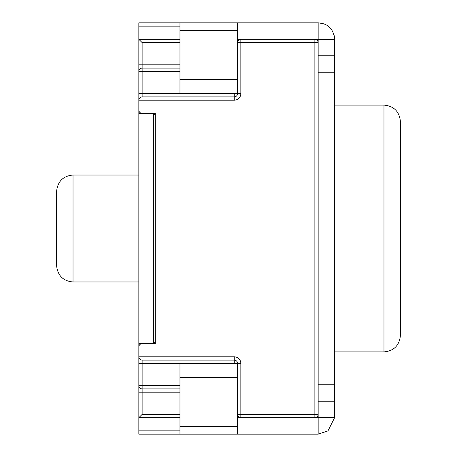 <?xml version="1.0" encoding="UTF-8"?>
<svg xmlns="http://www.w3.org/2000/svg" width="457" height="457" viewBox="0 0 457 457"><rect width="100%" height="100%" fill="white"/><g stroke="black" fill="none" stroke-linecap="round" stroke-linejoin="round"><path stroke-width="0.69" d="M318.163 434.15L318.163 417.658L334.615 417.658L327.977 430.905L318.163 434.15L237.549 434.15L237.549 363.406A3.29 3.29 0 0 0 234.258 360.116L142.127 360.116C140.133 359.916 139.037 358.819 138.837 356.826L138.837 110.046A3.29 3.29 0 0 0 142.127 113.336M237.549 434.15L179.967 434.15L237.549 434.15L179.967 434.15L179.967 363.692L237.549 363.692M237.549 414.408A3.29 3.29 0 0 0 240.839 417.698L240.839 414.408L237.549 414.408A3.29 3.29 0 0 0 240.839 417.698L237.549 417.698M318.163 417.698L314.873 417.698L314.873 39.302L237.549 39.302M318.163 417.658L318.163 384.794L334.615 384.794L334.615 417.658M318.163 384.794L318.163 39.342L334.615 39.342L334.615 55.777L318.163 55.777L334.615 55.777L334.615 384.794M334.615 39.342L334.615 39.279C333.199 25.095 323.573 23.261 318.163 22.85L318.163 39.279L334.615 39.279M240.839 417.698L314.873 417.698A3.29 3.29 0 0 0 318.163 414.408A3.29 3.29 0 0 1 314.873 417.698M234.258 434.15L138.837 434.15L138.837 417.698L179.967 417.698M138.837 110.046L138.837 22.85L237.549 22.85L237.549 42.592L318.163 42.592A3.29 3.29 0 0 0 314.873 39.302L318.163 39.302M318.163 414.408L240.839 414.408L240.839 363.406A6.581 6.581 0 0 0 234.258 356.826L138.837 356.826L138.837 417.698L142.127 414.408L179.967 414.408M318.163 401.223L334.615 401.223L318.163 401.223M334.358 36.394L334.033 34.966M323.082 23.604L318.163 22.85L318.163 39.342M138.837 64.803L142.127 64.803L142.127 42.592L138.837 39.302L179.967 39.302M234.258 100.174L138.837 100.174C139.037 98.181 140.133 97.084 142.127 96.884L234.258 96.884A3.29 3.29 0 0 0 237.549 93.594L237.549 42.592A3.29 3.29 0 0 1 240.839 39.302L240.839 93.594A6.581 6.581 0 0 1 234.258 100.174L234.258 93.594L240.839 93.594M138.837 343.664L155.289 343.664L155.289 342.019L153.643 343.664L153.643 113.336L155.289 113.336L155.289 114.981L153.643 113.336L138.837 113.336M138.837 346.954A3.29 3.29 0 0 1 142.127 343.664M318.163 22.85L237.549 22.85M383.971 351.89L383.971 105.11C393.871 105.995 399.355 111.479 400.423 121.562L400.423 335.438C399.355 345.521 393.871 351.005 383.971 351.89L334.615 351.89M179.967 22.85L179.967 93.308L237.549 93.308M179.967 68.093L142.127 68.093A3.29 3.29 0 0 0 138.837 71.383L179.967 71.383M155.289 342.019L155.289 114.981M138.837 363.406L142.127 363.406L142.127 385.617L138.837 385.617A3.29 3.29 0 0 0 142.127 388.907L179.967 388.907M73.029 175.031L73.029 281.969C63.129 281.084 57.645 275.6 56.577 265.517L56.577 191.483C57.645 181.4 63.129 175.916 73.029 175.031L138.837 175.031M318.163 417.721L334.615 417.721M237.549 426.655L179.967 426.655M237.549 377.368L179.967 377.368M138.837 430.86L179.967 430.86M318.163 72.206L334.615 72.206M138.837 26.14L179.967 26.14M138.837 71.383A3.29 3.29 0 0 1 142.127 68.093L142.127 64.803L179.967 64.803M138.837 93.594L142.127 93.594L142.127 68.093M142.127 96.884L142.127 93.594L234.258 93.308M240.839 363.406L142.127 363.406L142.127 360.116M138.837 385.617A3.29 3.29 0 0 0 142.127 388.907L142.127 414.408M138.837 392.197L179.967 392.197M237.549 363.406A3.29 3.29 0 0 0 234.258 360.116L234.258 356.826M234.258 360.116L234.258 363.692M142.127 42.592L179.967 42.592M142.127 388.907L142.127 385.617L179.967 385.617M318.163 42.592A3.29 3.29 0 0 0 314.873 39.302M179.967 30.345L237.549 30.345M179.967 79.632L237.549 79.632M240.839 39.302A3.29 3.29 0 0 0 237.549 42.592M383.971 105.11L334.615 105.11M73.029 281.969L138.837 281.969"/></g></svg>
